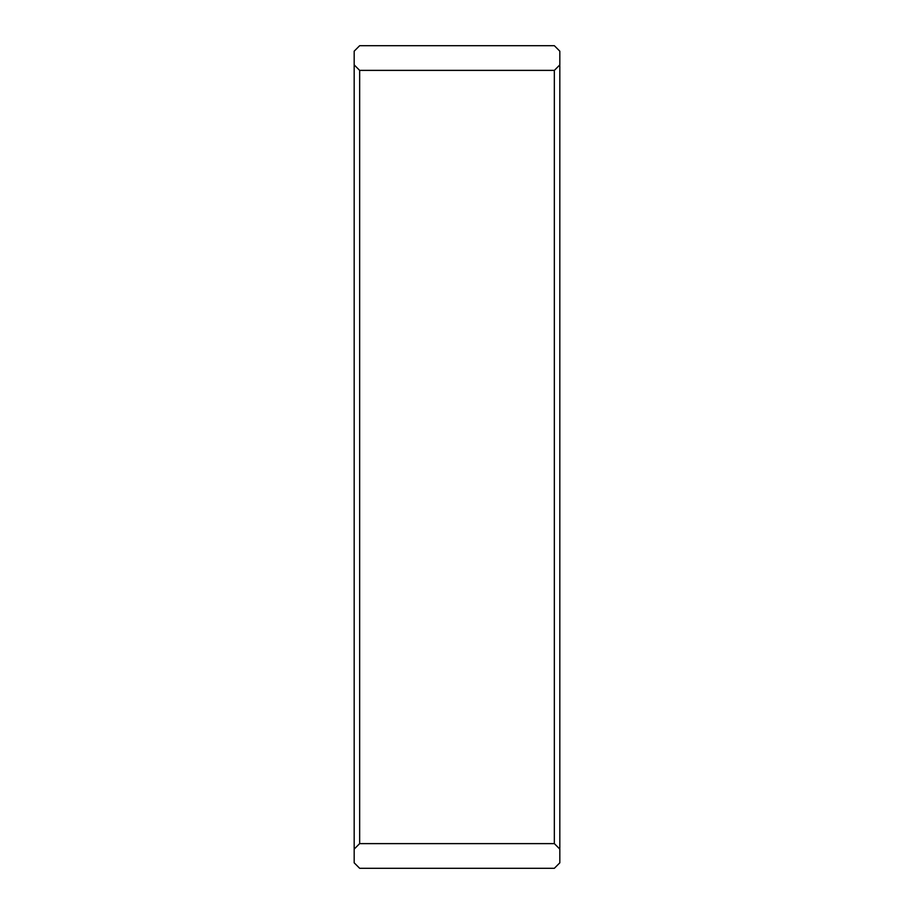 <?xml version="1.0" encoding="UTF-8"?>
<svg xmlns="http://www.w3.org/2000/svg" width="914" height="914" viewBox="0 0 914 914"><rect width="100%" height="100%" fill="white"/><g stroke="black" fill="none" stroke-linecap="round" stroke-linejoin="round"><path stroke-width="1.37" d="M359.659 70.378L554.341 70.378L554.341 843.622L559.825 849.106L559.825 862.816L554.341 868.3L359.659 868.3L354.175 862.816L354.175 849.106L359.659 843.622L359.659 70.378L354.175 64.894L354.175 849.106M554.341 843.622L359.659 843.622M559.825 849.106L559.825 64.894L554.341 70.378M559.825 64.894L559.825 51.184L554.341 45.7L359.659 45.7L354.175 51.184L354.175 64.894"/></g></svg>
